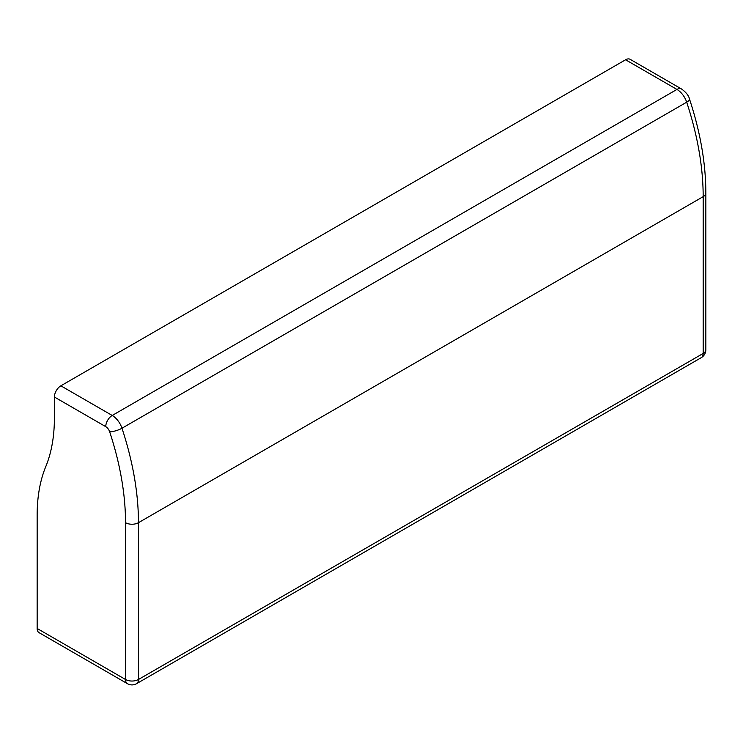 <?xml version="1.0" encoding="UTF-8"?>
<svg xmlns="http://www.w3.org/2000/svg" width="743" height="743" viewBox="0 0 743 743"><rect width="100%" height="100%" fill="white"/><g stroke="black" fill="none" stroke-linecap="round" stroke-linejoin="round"><path stroke-width="1.11" d="M625.578 59.774L60.861 385.812A9.148 5.275 -60 0 0 54.397 397.013L54.397 417.993A182.889 105.59 -120 0 1 45.769 466.623A182.889 105.59 -120 0 0 37.15 515.261L37.15 628.476A9.148 5.275 -60 0 0 39.045 632.655L127.415 683.681A9.148 9.148 0 0 0 136.563 683.681A9.148 5.275 60 0 0 138.458 679.492L138.458 522.691A243.853 140.789 -120 0 0 121.973 428.228L686.69 102.19A15.241 8.795 60 0 0 676.938 89.429L625.578 59.774A9.148 5.275 -60 0 1 630.148 59.319L681.517 88.974A9.148 5.275 -60 0 0 676.938 89.429L112.221 415.467L60.861 385.812M105.757 426.668A9.148 5.275 -60 0 1 112.221 415.467A15.241 8.795 60 0 1 121.973 428.228A9.148 2.526 161.7 0 1 109.658 431.767A6.093 3.52 -120 0 0 105.757 426.668L54.397 397.013M705.85 192.929A9.148 5.275 180 0 1 703.175 196.663L703.175 353.454A9.148 5.275 0 0 0 705.85 349.721L705.85 192.929C705.766 163.209 700.324 131.938 689.523 99.125A9.148 2.526 161.7 0 1 686.69 102.19A243.853 140.789 -120 0 1 703.175 196.663L138.458 522.691A9.148 5.275 180 0 1 125.521 522.691A234.714 135.514 -120 0 0 109.658 431.767M125.521 522.691L125.521 679.492A9.148 5.275 0 0 0 138.458 679.492L703.175 353.454A9.148 5.275 60 0 1 701.281 357.643A9.148 9.148 0 0 0 705.85 349.721M127.415 683.681A9.148 5.275 120 0 1 125.521 679.492L37.15 628.476M689.523 99.125C688.78 95.68 686.105 92.29 681.517 88.974M701.281 357.643L136.563 683.681"/></g></svg>
